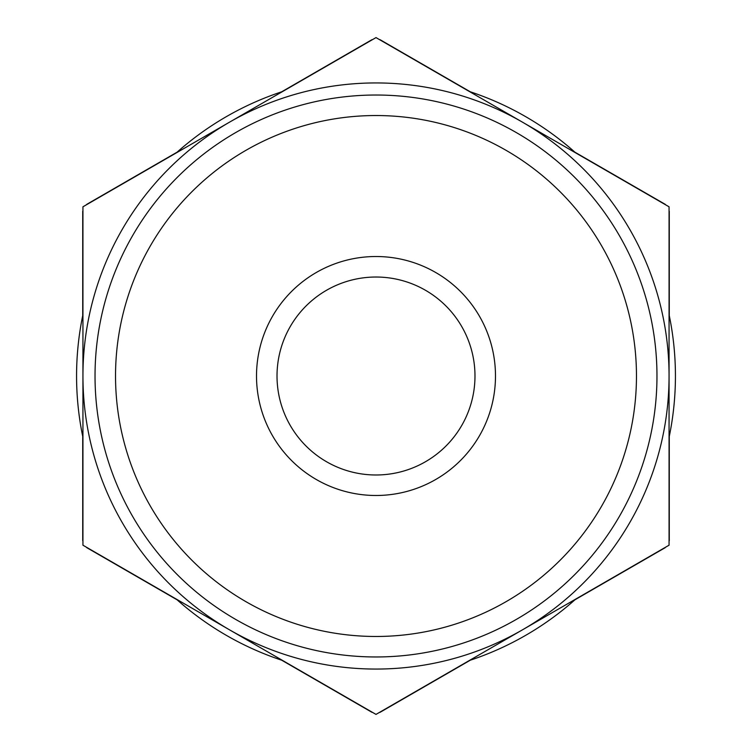 <?xml version="1.0" encoding="UTF-8"?>
<svg xmlns="http://www.w3.org/2000/svg" width="752" height="752" viewBox="0 0 752 752"><rect width="100%" height="100%" fill="white"/><g stroke="black" fill="none" stroke-linecap="round" stroke-linejoin="round"><path stroke-width="1.13" d="M379.581 712.332A336.351 336.351 0 0 0 380.033 712.323L470.338 660.181M574.942 599.795L665.247 547.653A336.351 336.351 0 0 0 665.473 547.268M669.064 541.064A336.351 336.351 0 0 0 669.28 540.679L669.28 436.386M669.28 315.614L669.28 211.321A336.351 336.351 0 0 0 669.064 210.936M665.473 204.732A336.351 336.351 0 0 0 665.247 204.347L574.942 152.205M470.338 91.819L380.033 39.677A336.351 336.351 0 0 0 379.581 39.668M372.419 39.668A336.351 336.351 0 0 0 371.967 39.677L281.662 91.819M177.058 152.205L86.753 204.347A336.351 336.351 0 0 0 86.527 204.732M82.936 210.936A336.351 336.351 0 0 0 82.72 211.321L82.72 315.614M82.72 436.386L82.72 540.679A336.351 336.351 0 0 0 82.936 541.064M86.527 547.268A336.351 336.351 0 0 0 86.753 547.653L177.058 599.795M281.662 660.181L371.967 712.323A336.351 336.351 0 0 0 372.419 712.332M282.667 91.481A299.437 299.437 0 0 0 176.269 152.919M82.936 314.571A299.437 299.437 0 0 0 82.936 437.429M176.269 599.081A299.437 299.437 0 0 0 282.667 660.519M469.333 660.519A299.437 299.437 0 0 0 575.731 599.081M669.064 437.429A299.437 299.437 0 0 0 669.064 314.571M575.731 152.919A299.437 299.437 0 0 0 469.333 91.481M669.064 376L669.064 206.8L376 37.6L82.936 206.8L82.936 545.2L376 714.4L669.064 545.2L669.064 376A293.064 293.064 0 0 0 229.473 122.2A293.064 293.064 0 0 0 229.473 629.8A293.064 293.064 0 0 0 669.064 376M376 95.025A280.975 280.975 0 0 0 132.672 516.483A280.975 280.975 0 0 0 619.328 516.483A280.975 280.975 0 0 0 376 95.025M376 115.535A260.465 260.465 0 0 0 150.428 506.237A260.465 260.465 0 0 0 601.572 506.237A260.465 260.465 0 0 0 376 115.535M376 256.517A119.483 119.483 0 0 0 272.525 435.746A119.483 119.483 0 0 0 479.475 435.746A119.483 119.483 0 0 0 376 256.517M376 277.027A98.973 98.973 0 0 0 290.281 425.491A98.973 98.973 0 0 0 461.719 425.491A98.973 98.973 0 0 0 376 277.027"/></g></svg>
